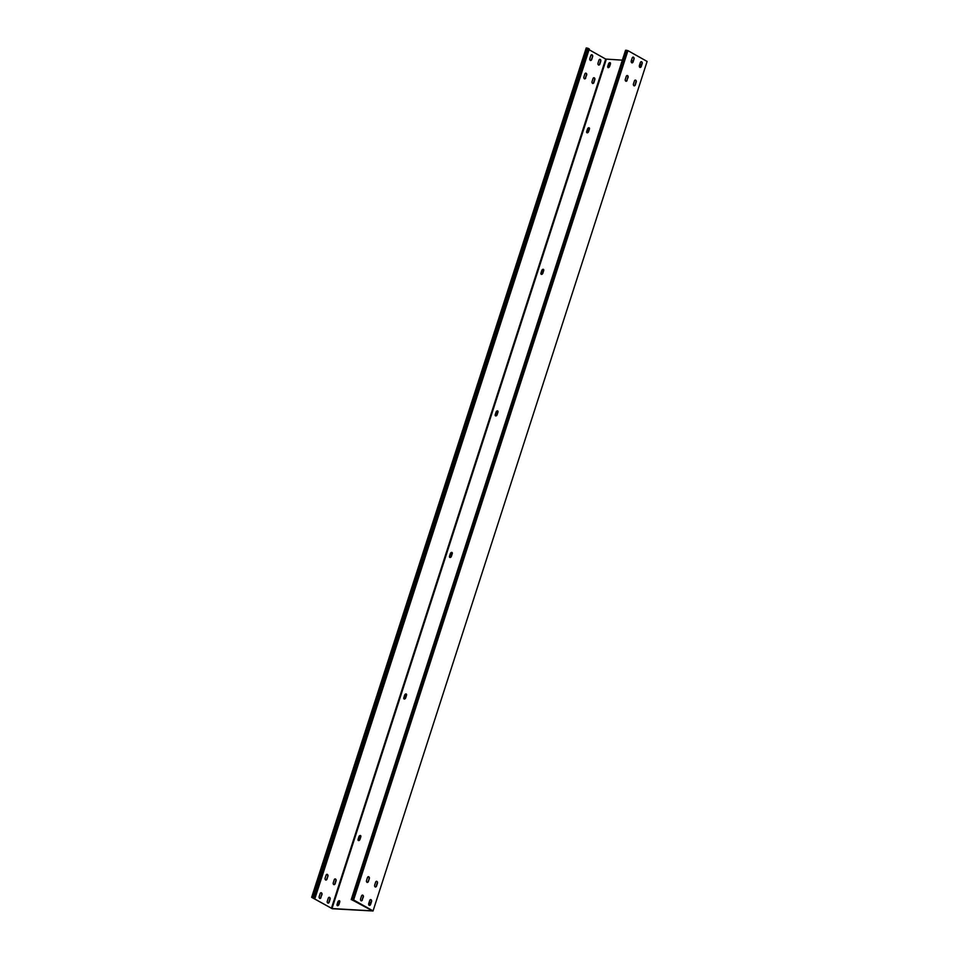 <?xml version="1.0" encoding="UTF-8"?>
<svg xmlns="http://www.w3.org/2000/svg" width="959" height="959" viewBox="0 0 959 959"><rect width="100%" height="100%" fill="white"/><g stroke="black" fill="none" stroke-linecap="round" stroke-linejoin="round"><path stroke-width="1.44" d="M311.915 897.264L586.225 47.95L311.651 897.324L315.008 898.259L312.262 897.432M586.225 47.95L589.317 48.957L315.008 898.259M311.651 897.324L332.305 908.736L373.027 910.99L647.109 61.436L373.027 910.99M351.749 899.698L372.464 910.882L331.994 908.557L312.214 897.588M331.382 908.377L605.692 59.062L589.078 49.712M598.967 60.129A1.379 1.007 -86.7 0 1 600.802 61.16L599.795 64.277A1.379 1.007 -86.7 0 1 597.96 63.246L598.967 60.129M592.65 56.569L591.643 59.686A1.379 1.007 -86.7 0 1 589.809 58.655L590.816 55.538A1.379 1.007 -86.7 0 1 592.65 56.569L591.331 59.662A1.379 1.007 -86.7 0 1 590.492 60.513M592.015 81.647L593.022 78.53A1.379 1.007 -86.7 0 1 594.856 79.561L593.849 82.678A1.379 1.007 -86.7 0 1 592.015 81.647M585.697 78.087A1.379 1.007 -86.7 0 1 583.863 77.056L584.87 73.939A1.379 1.007 -86.7 0 1 586.704 74.97L585.386 78.063A1.379 1.007 -86.7 0 1 584.546 78.914M327.295 901.232L328.302 898.115A1.379 1.007 -86.7 0 1 330.136 899.146L329.141 902.263A1.379 1.007 -86.7 0 1 327.295 901.232M320.977 897.672A1.379 1.007 -86.7 0 1 319.143 896.641L320.15 893.524A1.379 1.007 -86.7 0 1 321.984 894.555L320.666 897.648A1.379 1.007 -86.7 0 1 319.827 898.499M334.247 879.715A1.379 1.007 -86.7 0 1 336.082 880.746L335.075 883.862A1.379 1.007 -86.7 0 1 333.241 882.819L334.247 879.715M327.93 876.154L326.923 879.271A1.379 1.007 -86.7 0 1 325.089 878.24L326.096 875.123A1.379 1.007 -86.7 0 1 327.93 876.154L326.611 879.247A1.379 1.007 -86.7 0 1 325.772 880.098M599.807 59.278A1.379 1.007 -86.7 0 1 600.49 61.136L599.483 64.253A1.379 1.007 -86.7 0 1 598.644 65.104M591.655 54.687A1.379 1.007 -86.7 0 1 592.338 56.557M593.861 77.679A1.379 1.007 -86.7 0 1 594.544 79.537L593.537 82.654A1.379 1.007 -86.7 0 1 592.698 83.505M585.709 73.088A1.379 1.007 -86.7 0 1 586.393 74.958L585.386 78.063M329.141 897.264A1.379 1.007 -86.7 0 1 329.824 899.122L328.817 902.239A1.379 1.007 -86.7 0 1 327.978 903.09M320.989 892.673A1.379 1.007 -86.7 0 1 321.673 894.543L320.666 897.648M335.087 878.864A1.379 1.007 -86.7 0 1 335.77 880.722L334.763 883.838A1.379 1.007 -86.7 0 1 333.924 884.689M326.935 874.272A1.379 1.007 -86.7 0 1 327.618 876.13M605.692 59.062L622.343 60.165M633.132 60.789L631.322 60.681M639.677 67.25L639.833 65.644A1.379 0.887 -60.6 0 1 641.559 64.565M641.547 64.601A1.379 0.887 -60.6 0 0 640.144 65.811M610.308 62.814A1.379 0.887 -60.6 0 0 608.857 64.025L608.545 63.845A1.379 0.887 -60.6 0 1 610.427 63.953L609.6 66.507A1.379 0.887 -60.6 0 1 607.73 66.399L608.545 63.845M608.857 64.025L608.03 66.567A1.379 0.887 -60.6 0 0 608.162 67.717M589.27 127.931A1.379 0.887 -60.6 0 0 587.819 129.129L587.519 128.962A1.379 0.887 -60.6 0 1 589.401 129.069L588.574 131.623A1.379 0.887 -60.6 0 1 586.692 131.515L587.519 128.962M587.819 129.129L587.004 131.683A1.379 0.887 -60.6 0 0 587.124 132.821M543.549 269.479A1.379 0.887 -60.6 0 0 542.099 270.69L541.799 270.51A1.379 0.887 -60.6 0 1 543.681 270.618L542.854 273.171A1.379 0.887 -60.6 0 1 540.972 273.063L541.799 270.51M542.099 270.69L541.284 273.231A1.379 0.887 -60.6 0 0 541.403 274.382M497.829 411.027A1.379 0.887 -60.6 0 0 496.378 412.238L496.079 412.07A1.379 0.887 -60.6 0 1 497.961 412.178L497.134 414.72A1.379 0.887 -60.6 0 1 495.252 414.612L496.079 412.07M496.378 412.238L495.563 414.791A1.379 0.887 -60.6 0 0 495.683 415.93M452.109 552.588A1.379 0.887 -60.6 0 0 450.67 553.787L450.358 553.619A1.379 0.887 -60.6 0 1 452.24 553.727L451.413 556.268A1.379 0.887 -60.6 0 1 449.531 556.16L450.358 553.619M450.67 553.787L449.843 556.34A1.379 0.887 -60.6 0 0 449.963 557.479M406.388 694.136A1.379 0.887 -60.6 0 0 404.95 695.347L404.638 695.167A1.379 0.887 -60.6 0 1 406.52 695.275L405.693 697.828A1.379 0.887 -60.6 0 1 403.811 697.72L404.638 695.167M404.95 695.347L404.123 697.888A1.379 0.887 -60.6 0 0 404.242 699.027M360.668 835.685A1.379 0.887 -60.6 0 0 359.229 836.895L358.918 836.716A1.379 0.887 -60.6 0 1 360.8 836.823L359.973 839.377A1.379 0.887 -60.6 0 1 358.091 839.269L358.918 836.716M359.229 836.895L358.402 839.437A1.379 0.887 -60.6 0 0 358.522 840.587M369.011 905.236L369.179 903.63A1.379 0.887 -60.6 0 1 370.893 902.551M370.881 902.587A1.379 0.887 -60.6 0 0 369.479 903.798M339.642 900.801A1.379 0.887 -60.6 0 0 338.191 902.011L337.892 901.832A1.379 0.887 -60.6 0 1 339.762 901.939L338.947 904.493A1.379 0.887 -60.6 0 1 337.065 904.385L337.892 901.832M338.191 902.011L337.364 904.553A1.379 0.887 -60.6 0 0 337.496 905.704M639.437 66.89L639.833 65.644M368.771 904.888L369.179 903.63M351.737 899.794L353.619 899.962L372.787 910.738M353.619 899.962L627.929 50.647L647.109 61.436M640.372 62.491A1.379 1.007 -86.7 0 1 642.206 63.534L641.199 66.639A1.379 1.007 -86.7 0 1 639.365 65.608L640.372 62.491M634.055 58.943L633.048 62.047A1.379 1.007 -86.7 0 1 631.214 61.016L632.221 57.912A1.379 1.007 -86.7 0 1 634.055 58.943L632.736 62.035A1.379 1.007 -86.7 0 1 631.897 62.886M633.419 84.008L634.426 80.892A1.379 1.007 -86.7 0 1 636.261 81.935L635.254 85.039A1.379 1.007 -86.7 0 1 633.419 84.008M627.102 80.46A1.379 1.007 -86.7 0 1 625.268 79.417L626.275 76.312A1.379 1.007 -86.7 0 1 628.109 77.343L626.79 80.436A1.379 1.007 -86.7 0 1 625.951 81.287M368.712 903.594L369.706 900.477A1.379 1.007 -86.7 0 1 371.553 901.52L370.546 904.625A1.379 1.007 -86.7 0 1 368.712 903.594M362.382 900.033A1.379 1.007 -86.7 0 1 360.548 899.003L361.555 895.898A1.379 1.007 -86.7 0 1 363.389 896.929L362.07 900.021A1.379 1.007 -86.7 0 1 361.231 900.873M375.652 882.076A1.379 1.007 -86.7 0 1 377.486 883.107L376.479 886.224A1.379 1.007 -86.7 0 1 374.645 885.193L375.652 882.076M369.335 878.528L368.328 881.633A1.379 1.007 -86.7 0 1 366.494 880.602L367.501 877.485A1.379 1.007 -86.7 0 1 369.335 878.528L368.016 881.621A1.379 1.007 -86.7 0 1 367.177 882.472M627.929 50.647L625.688 50.431M641.211 61.652A1.379 1.007 -86.7 0 1 641.895 63.51L640.888 66.627A1.379 1.007 -86.7 0 1 640.049 67.478M633.06 57.06A1.379 1.007 -86.7 0 1 633.743 58.919M635.266 80.053A1.379 1.007 -86.7 0 1 635.949 81.911L634.942 85.027A1.379 1.007 -86.7 0 1 634.103 85.878M627.114 75.461A1.379 1.007 -86.7 0 1 627.797 77.319L626.79 80.436M370.546 899.638A1.379 1.007 -86.7 0 1 371.229 901.496L370.234 904.613A1.379 1.007 -86.7 0 1 369.395 905.464M362.394 895.047A1.379 1.007 -86.7 0 1 363.077 896.905L362.07 900.021M376.491 881.225A1.379 1.007 -86.7 0 1 377.175 883.095L376.168 886.212A1.379 1.007 -86.7 0 1 375.329 887.063M368.34 876.646A1.379 1.007 -86.7 0 1 369.023 878.504M352.864 900.429L353.056 899.83M587.172 47.998L312.85 897.312M588.203 48.322L313.881 897.636M331.994 908.557L606.316 59.254M352.373 899.578L626.695 50.264M351.438 899.518L625.759 50.216M351.222 899.578L625.544 50.264"/></g></svg>
